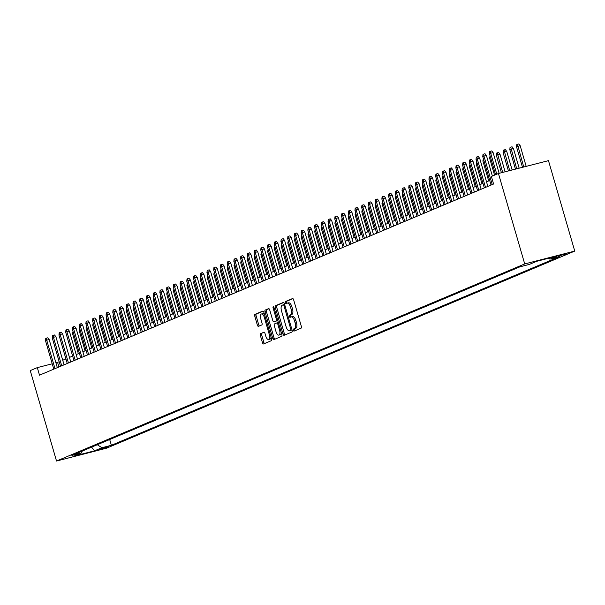 <?xml version="1.0" encoding="UTF-8"?>
<svg xmlns="http://www.w3.org/2000/svg" width="605" height="605" viewBox="0 0 605 605"><rect width="100%" height="100%" fill="white"/><g stroke="black" fill="none" stroke-linecap="round" stroke-linejoin="round"><path stroke-width="0.91" d="M291.315 316.884L292.366 316.619A4.938 2.276 -104.4 0 1 292.51 316.566A4.938 2.276 -104.4 0 1 295.853 320.461L296.495 322.677A4.938 2.276 -104.4 0 1 295.762 328.303L293.501 329.037A1.081 0.499 -104.4 0 0 293.342 330.262A1.081 0.499 -104.4 0 0 294.068 331.116A1.081 0.499 -104.4 0 0 294.106 331.101L301.116 328.152A1.543 0.711 -104.4 0 0 301.351 326.397L293.614 299.762A1.543 0.711 -104.4 0 0 292.57 298.545A1.543 0.711 -104.4 0 0 292.517 298.56L285.507 301.517A1.081 0.499 -104.4 0 0 285.341 302.742A1.081 0.499 -104.4 0 0 286.074 303.597A1.081 0.499 -104.4 0 0 286.104 303.589L287.012 303.203A4.938 2.276 -104.4 0 1 287.163 303.15A1.081 0.499 -104.4 0 1 286.694 302.394A1.081 0.499 -104.4 0 1 286.861 301.169L285.507 301.517M295.762 328.303L294.854 328.689A1.081 0.499 -104.4 0 0 294.688 329.914A1.081 0.499 -104.4 0 0 295.127 330.678M291.134 316.922A1.081 0.499 -104.4 0 1 290.695 316.158A1.081 0.499 -104.4 0 1 290.854 314.925L289.5 315.273A1.081 0.499 -104.4 0 0 289.341 316.506A1.081 0.499 -104.4 0 0 290.075 317.353A1.081 0.499 -104.4 0 0 290.105 317.345L291.013 316.959A4.938 2.276 -104.4 0 1 291.156 316.914A4.938 2.276 -104.4 0 1 294.499 320.809L295.149 323.025A4.938 2.276 -104.4 0 1 294.408 328.651M108.56 446.785L99.401 449.303L108.56 446.785M260.551 333.521A1.543 0.711 -104.4 0 0 260.316 335.283L262.487 342.755A1.543 0.711 -104.4 0 0 263.538 343.973A1.543 0.711 -104.4 0 0 263.583 343.95L271.373 340.675A1.543 0.711 -104.4 0 0 271.6 338.913L263.863 312.286A1.543 0.711 -104.4 0 0 262.82 311.068A1.543 0.711 -104.4 0 0 262.774 311.083L254.985 314.366A1.543 0.711 -104.4 0 0 254.75 316.12L257.375 325.142A1.543 0.711 -104.4 0 0 258.418 326.36A1.543 0.711 -104.4 0 0 258.464 326.345L261.799 324.945A1.543 0.711 -104.4 0 0 262.033 323.183L260.732 318.714A4.129 1.898 -104.4 0 1 261.466 313.965A4.129 1.898 -104.4 0 1 264.264 317.224L269.354 334.754A4.129 1.898 -104.4 0 1 268.62 339.496A4.129 1.898 -104.4 0 1 265.822 336.244L264.975 333.317A1.543 0.711 -104.4 0 0 263.931 332.107A1.543 0.711 -104.4 0 0 263.886 332.122L261.904 333.173A1.543 0.711 -104.4 0 0 261.67 334.936L263.84 342.407A1.543 0.711 -104.4 0 0 264.544 343.549M290.408 314.895A4.938 2.276 -104.4 0 0 291.149 309.268L290.506 307.045A4.938 2.276 -104.4 0 0 287.163 303.15L288.517 302.81A4.938 2.276 -104.4 0 0 288.366 302.855L287.315 303.128M524.716 263.939L498.444 173.499L491.381 176.471L493.567 184.011L39.507 375.16L37.313 367.621L30.25 370.593L56.522 461.033L524.716 263.939L574.75 251.09L106.556 448.184L56.522 461.033M283.027 334.104A1.543 0.711 -104.4 0 0 284.07 335.321A1.543 0.711 -104.4 0 0 284.116 335.306L291.905 332.032A1.543 0.711 -104.4 0 0 292.139 330.269L284.403 303.642A1.543 0.711 -104.4 0 0 283.359 302.424A1.543 0.711 -104.4 0 0 283.306 302.44L275.517 305.722A1.543 0.711 -104.4 0 0 275.29 307.476L283.027 334.104L284.38 333.763A1.543 0.711 -104.4 0 0 285.084 334.905M281.643 336.35L273.846 339.632A1.543 0.711 -104.4 0 1 273.8 339.647A1.543 0.711 -104.4 0 1 272.757 338.429L265.02 311.802A1.543 0.711 -104.4 0 1 265.255 310.04L268.582 308.641A1.543 0.711 -104.4 0 1 268.635 308.618A1.543 0.711 -104.4 0 1 269.679 309.836L272.817 320.642A1.543 0.711 -104.4 0 0 273.861 321.86A1.543 0.711 -104.4 0 0 273.906 321.837L276.114 320.907A1.543 0.711 -104.4 0 0 276.349 319.153L273.082 307.907A1.081 0.499 -104.4 0 1 273.271 306.667A1.081 0.499 -104.4 0 1 274.005 307.522L281.87 334.595A1.543 0.711 -104.4 0 1 281.643 336.35M558.211 256.096L567.082 253.661L558.211 256.096M109.694 439.517L111.373 445.288L559.383 256.694L549.922 259.121L548.576 258.252M111.373 445.288L101.905 447.723L94.509 450.838L73.954 456.117L81.357 453.001L71.889 455.429L519.899 266.835L529.367 264.4L536.764 261.284L557.318 256.006L549.922 259.121M498.444 173.499L548.478 160.65L574.75 251.09M59.184 361.745L55.925 362.841M52.227 363.794L37.313 367.621M489.702 180.509L486.518 181.848M482.979 183.338L479.795 184.684M476.248 186.174L473.065 187.512M469.525 189.002L466.342 190.348M462.795 191.838L459.611 193.177M456.072 194.666L452.888 196.012M449.341 197.502L446.157 198.841M442.618 200.331L439.434 201.669M435.887 203.167L432.704 204.505M429.164 205.995L425.98 207.334M422.434 208.823L419.25 210.169M415.711 211.659L412.527 212.998M408.98 214.488L405.796 215.834M402.257 217.324L399.066 218.662M395.526 220.152L392.342 221.498M388.803 222.988L385.612 224.326M382.073 225.816L378.889 227.162M375.35 228.652L372.158 229.991M368.619 231.481L365.435 232.819M361.896 234.316L358.704 235.655M355.165 237.145L351.981 238.483M348.442 239.973L345.251 241.319M341.712 242.809L338.528 244.148M334.988 245.638L331.797 246.984M328.258 248.474L325.074 249.812M321.535 251.302L318.343 252.648M314.804 254.138L311.62 255.476M308.081 256.966L304.89 258.312M301.351 259.802L298.167 261.141M294.627 262.63L291.436 263.969M287.897 265.466L284.713 266.805M281.174 268.295L277.982 269.633M274.443 271.123L271.259 272.469M267.72 273.959L264.529 275.298M260.989 276.787L257.806 278.134M254.259 279.623L251.075 280.962M247.536 282.452L244.352 283.798M240.805 285.288L237.621 286.626M234.082 288.116L230.898 289.462M227.351 290.952L224.168 292.291M220.628 293.78L217.445 295.119M213.898 296.616L210.714 297.955M207.175 299.445L203.991 300.783M200.444 302.273L197.26 303.619M193.721 305.109L190.537 306.448M186.99 307.937L183.807 309.284M180.267 310.773L177.083 312.112M173.537 313.602L170.353 314.948M166.814 316.438L163.63 317.776M160.083 319.266L156.899 320.612M153.36 322.102L150.176 323.441M146.629 324.93L143.446 326.269M139.906 327.766L136.722 329.105M133.176 330.595L129.992 331.933M126.453 333.423L123.269 334.769M119.722 336.259L116.538 337.598M112.999 339.087L109.815 340.433M106.268 341.923L103.084 343.262M99.545 344.752L96.361 346.098M92.815 347.588L89.631 348.926M86.091 350.416L82.908 351.755M79.361 353.252L76.177 354.59M72.638 356.08L69.454 357.419M65.907 358.916L62.723 360.255M58.927 366.985L57.596 362.41M81.357 453.001L82.318 451.043M97.299 444.736L101.905 447.723M94.509 450.838L91.627 447.118M291.761 314.547A4.938 2.276 -104.4 0 0 292.502 308.921L291.149 309.268M288.517 302.81A4.938 2.276 -104.4 0 1 291.852 306.705L292.502 308.921M292.911 298.62L286.861 301.169M283.7 302.5L276.871 305.374A1.543 0.711 -104.4 0 0 276.644 307.128L284.38 333.763M290.582 330.262A1.081 0.499 -104.4 0 0 290.74 329.037L283.949 305.654A1.081 0.499 -104.4 0 0 283.216 304.807A1.081 0.499 -104.4 0 0 283.185 304.814L282.225 305.223A4.938 2.276 -104.4 0 0 281.491 310.841L286.135 326.821A4.938 2.276 -104.4 0 0 289.477 330.716A4.938 2.276 -104.4 0 0 289.621 330.663L291.928 329.914A1.081 0.499 -104.4 0 0 292.018 329.854M284.637 304.451A1.081 0.499 -104.4 0 0 284.569 304.459A1.081 0.499 -104.4 0 0 284.539 304.466L283.253 304.799M290.672 330.398A4.938 2.276 -104.4 0 0 290.823 330.368A4.938 2.276 -104.4 0 0 290.975 330.322L289.621 330.663M291.928 329.914L290.975 330.322M268.975 308.694L266.601 309.692A1.543 0.711 -104.4 0 0 266.374 311.454L274.11 338.082A1.543 0.711 -104.4 0 0 274.814 339.224M275.162 321.52A1.543 0.711 -104.4 0 0 275.207 321.512A1.543 0.711 -104.4 0 0 275.252 321.497L277.468 320.559A1.543 0.711 -104.4 0 0 277.718 320.287M276.069 331.85A4.129 1.898 -104.4 0 0 278.86 335.102A4.129 1.898 -104.4 0 0 279.601 330.36L277.808 324.182A1.543 0.711 -104.4 0 0 276.765 322.964A1.543 0.711 -104.4 0 0 276.719 322.979L274.504 323.909A1.543 0.711 -104.4 0 0 274.277 325.671L276.069 331.85M278.86 335.102L280.213 334.754A4.129 1.898 -104.4 0 0 281.287 332.591M278.406 322.662A1.543 0.711 -104.4 0 0 278.118 322.616A1.543 0.711 -104.4 0 0 278.073 322.631L276.81 322.957M264.272 332.175L261.904 333.173M268.62 339.496L269.966 339.148A4.129 1.898 -104.4 0 0 271.04 336.993M264.536 314.608A4.129 1.898 -104.4 0 0 262.82 313.617L261.466 313.965M263.16 311.144L256.338 314.018A1.543 0.711 -104.4 0 0 256.104 315.772L258.728 324.802A1.543 0.711 -104.4 0 0 259.432 325.944M516.526 146.811L516.768 144.595L517.441 144.315L518.788 143.967L520.171 145.676L516.526 146.811L522.486 167.328M517.441 144.315L523.748 167.003M520.171 145.676L526.184 166.375M499.14 173.325L493.128 152.619L490.693 153.246L496.781 174.202M489.483 153.753L489.725 151.545L490.398 151.258L490.693 153.246L489.483 153.753L495.571 174.709M490.398 151.258L491.744 150.91L493.128 152.619M509.796 149.639L510.038 147.431L510.711 147.144L512.064 146.796L513.441 148.505L509.796 149.639L515.46 169.128M510.711 147.144L516.723 168.803M513.441 148.505L519.158 168.182M503.073 152.475L503.315 150.259L503.988 149.98L505.334 149.632L506.718 151.341L503.073 152.475L508.434 170.935M503.988 149.98L509.697 170.61M506.718 151.341L512.133 169.982M496.342 155.304L496.584 153.095L497.257 152.808L498.611 152.46L499.987 154.169L496.342 155.304L501.409 172.743M497.257 152.808L502.672 172.417M499.987 154.169L505.107 171.79M490.632 157.708L489.619 158.139L494.557 175.14M489.619 158.139L490.088 155.833M492.387 176.055L486.397 155.455L483.962 156.075L492.243 184.57M482.752 156.589L482.994 154.373L483.667 154.093L483.962 156.075L482.752 156.589L491.033 185.077M483.667 154.093L485.021 153.746L486.397 155.455M487.849 186.423L479.674 158.283L477.239 158.911L485.52 187.399M476.029 159.417L476.271 157.209L476.944 156.922L477.239 158.911L476.029 159.417L484.302 187.913M476.944 156.922L478.29 156.574L479.674 158.283M481.119 189.252L472.944 161.119L470.508 161.739L478.789 190.235M469.298 162.253L469.541 160.038L470.214 159.758L470.508 161.739L469.298 162.253L477.579 190.741M470.214 159.758L471.567 159.41L472.944 161.119M474.396 192.08L466.221 163.947L463.785 164.575L472.059 193.063M462.575 165.082L462.817 162.874L463.49 162.586L463.785 164.575L462.575 165.082L470.849 193.577M463.49 162.586L464.837 162.238L466.221 163.947M483.902 160.544L482.888 160.968L488.689 180.933M482.888 160.968L483.357 158.661M467.665 194.916L459.49 166.776L457.055 167.404L465.336 195.899M455.845 167.91L456.087 165.702L456.76 165.422L457.055 167.404L455.845 167.91L464.126 196.406M456.76 165.422L458.114 165.074L459.49 166.776M477.179 163.373L476.165 163.804L481.966 183.769M476.165 163.804L476.634 161.497M460.942 197.744L452.767 169.612L450.332 170.239L458.605 198.727M449.122 170.746L449.364 168.53L450.037 168.25L450.332 170.239L449.122 170.746L457.395 199.242M450.037 168.25L451.383 167.903L452.767 169.612M470.448 166.209L469.435 166.632L475.235 186.597M469.435 166.632L469.904 164.326M454.211 200.58L446.036 172.44L443.601 173.068L451.882 201.563M442.391 173.575L442.633 171.366L443.306 171.079L443.601 173.068L442.391 173.575L450.672 202.07M443.306 171.079L444.66 170.739L446.036 172.44M463.725 169.037L462.712 169.46L468.512 189.433M462.712 169.46L463.18 167.154M447.488 203.409L439.313 175.276L436.878 175.896L445.151 204.392M435.668 176.41L435.91 174.195L436.583 173.915L436.878 175.896L435.668 176.41L443.941 204.898M436.583 173.915L437.929 173.567L439.313 175.276M456.994 171.873L455.981 172.296L461.781 192.261M455.981 172.296L456.45 169.99M440.758 206.245L432.583 178.104L430.147 178.732L438.428 207.22M428.937 179.239L429.179 177.031L429.852 176.743L430.147 178.732L428.937 179.239L437.218 207.734M429.852 176.743L431.206 176.395L432.583 178.104M450.271 174.701L449.258 175.125L455.058 195.097M449.258 175.125L449.719 172.818M434.035 209.073L425.859 180.94L423.424 181.56L431.698 210.056M422.214 182.075L422.456 179.859L423.129 179.579L423.424 181.56L422.214 182.075L430.488 210.563M423.129 179.579L424.476 179.231L425.859 180.94M443.541 177.53L442.527 177.961L448.328 197.926M442.527 177.961L442.996 175.654M427.304 211.909L419.129 183.769L416.694 184.396L424.975 212.884M415.484 184.903L415.726 182.695L416.399 182.407L416.694 184.396L415.484 184.903L423.765 213.399M416.399 182.407L417.752 182.06L419.129 183.769M436.818 180.366L435.804 180.789L441.605 200.762M435.804 180.789L436.265 178.483M420.581 214.737L412.406 186.605L409.971 187.225L418.244 215.72M408.761 187.739L409.003 185.523L409.668 185.243L409.971 187.225L408.761 187.739L417.034 216.227M409.668 185.243L411.022 184.896L412.406 186.605M413.85 217.573L405.675 189.433L403.24 190.061L411.521 218.549M402.03 190.567L402.272 188.359L402.945 188.072L403.24 190.061L402.03 190.567L410.311 219.063M402.945 188.072L404.299 187.724L405.675 189.433M407.127 220.401L398.952 192.269L396.517 192.889L404.79 221.385M395.307 193.403L395.549 191.188L396.214 190.908L396.517 192.889L395.307 193.403L403.58 221.891M396.214 190.908L397.568 190.56L398.952 192.269M430.087 183.194L429.074 183.625L434.874 203.59M429.074 183.625L429.542 181.319M423.364 186.03L422.351 186.453L428.151 206.418M422.351 186.453L422.812 184.147M416.633 188.858L415.62 189.289L421.42 209.254M415.62 189.289L416.089 186.983M400.397 223.23L392.221 195.097L389.786 195.725L398.067 224.213M388.576 196.232L388.818 194.023L389.491 193.736L389.786 195.725L388.576 196.232L396.857 224.727M389.491 193.736L390.845 193.388L392.221 195.097M409.91 191.694L408.897 192.118L414.697 212.083M408.897 192.118L409.358 189.811M393.673 226.066L385.498 197.926L383.063 198.553L391.337 227.049M381.853 199.06L382.088 196.852L382.761 196.572L383.063 198.553L381.853 199.06L390.127 227.556M382.761 196.572L384.115 196.224L385.498 197.926M403.18 194.523L402.166 194.954L407.967 214.919M402.166 194.954L402.635 192.647M386.943 228.894L378.768 200.762L376.333 201.389L384.614 229.877M375.123 201.896L375.365 199.68L376.038 199.4L376.333 201.389L375.123 201.896L383.404 230.384M376.038 199.4L377.391 199.053L378.768 200.762M396.457 197.359L395.443 197.782L401.244 217.747M395.443 197.782L395.904 195.476M380.22 231.73L372.045 203.59L369.61 204.218L377.883 232.713M368.4 204.724L368.634 202.516L369.307 202.229L369.61 204.218L368.4 204.724L376.673 233.22M369.307 202.229L370.661 201.888L372.045 203.59M389.726 200.187L388.712 200.61L394.513 220.583M388.712 200.61L389.181 198.304M373.489 234.559L365.314 206.426L362.879 207.046L371.16 235.542M361.669 207.56L361.911 205.345L362.584 205.065L362.879 207.046L361.669 207.56L369.95 236.048M362.584 205.065L363.938 204.717L365.314 206.426M383.003 203.023L381.989 203.446L387.79 223.411M381.989 203.446L382.451 201.14M366.759 237.394L358.591 209.254L356.156 209.882L364.429 238.37M354.946 210.389L355.18 208.18L355.853 207.893L356.156 209.882L354.946 210.389L363.219 238.884M355.853 207.893L357.207 207.545L358.591 209.254M376.272 205.851L375.259 206.275L381.059 226.247M375.259 206.275L375.728 203.968M360.035 240.223L351.86 212.09L349.425 212.71L357.706 241.206M348.215 213.225L348.457 211.009L349.13 210.729L349.425 212.71L348.215 213.225L356.496 241.713M349.13 210.729L350.484 210.381L351.86 212.09M369.549 208.68L368.536 209.111L374.336 229.076M368.536 209.111L368.997 206.804M353.305 243.059L345.137 214.919L342.702 215.546L350.976 244.034M341.492 216.053L341.727 213.845L342.4 213.557L342.702 215.546L341.492 216.053L349.766 244.549M342.4 213.557L343.753 213.21L345.137 214.919M362.818 211.516L361.805 211.939L367.606 231.904M361.805 211.939L362.274 209.632M356.095 214.344L355.082 214.775L360.882 234.74M355.082 214.775L355.543 212.468M349.365 217.18L348.351 217.603L354.152 237.568M348.351 217.603L348.82 215.297M346.582 245.887L338.407 217.755L335.972 218.375L344.253 246.87M334.762 218.889L335.004 216.673L335.677 216.393L335.972 218.375L334.762 218.889L343.043 247.377M335.677 216.393L337.03 216.046L338.407 217.755M339.851 248.723L331.684 220.583L329.249 221.211L337.522 249.699M328.039 221.717L328.273 219.509L328.946 219.222L329.249 221.211L328.039 221.717L336.312 250.213M328.946 219.222L330.3 218.874L331.684 220.583M333.128 251.551L324.953 223.411L322.518 224.039L330.799 252.535M321.308 224.553L321.55 222.338L322.223 222.058L322.518 224.039L321.308 224.553L329.589 253.041M322.223 222.058L323.577 221.71L324.953 223.411M342.642 220.008L341.628 220.439L347.429 240.404M341.628 220.439L342.09 218.133M326.397 254.38L318.23 226.247L315.795 226.875L324.068 255.363M314.585 227.382L314.819 225.173L315.492 224.886L315.795 226.875L314.585 227.382L322.858 255.877M315.492 224.886L316.846 224.538L318.23 226.247M335.911 222.844L334.898 223.268L340.698 243.233M334.898 223.268L335.367 220.961M319.674 257.216L311.499 229.076L309.064 229.703L317.345 258.199M307.854 230.21L308.096 228.002L308.769 227.722L309.064 229.703L307.854 230.21L316.135 258.706M308.769 227.722L310.123 227.374L311.499 229.076M329.188 225.673L328.175 226.104L333.975 246.069M328.175 226.104L328.636 223.797M312.944 260.044L304.776 231.912L302.341 232.539L310.615 261.027M301.131 233.046L301.366 230.83L302.039 230.55L302.341 232.539L301.131 233.046L309.405 261.534M302.039 230.55L303.392 230.202L304.776 231.912M322.457 228.509L321.444 228.932L327.245 248.897M321.444 228.932L321.913 226.625M306.221 262.88L298.046 234.74L295.611 235.368L303.891 263.863M294.401 235.874L294.643 233.666L295.316 233.379L295.611 235.368L294.401 235.874L302.681 264.37M295.316 233.379L296.669 233.038L298.046 234.74M315.734 231.337L314.721 231.76L320.521 251.733M314.721 231.76L315.182 229.454M309.004 234.173L307.99 234.596L313.791 254.561M307.99 234.596L308.459 232.29M302.281 237.001L301.267 237.425L307.068 257.397M301.267 237.425L301.729 235.118M299.49 265.708L291.315 237.576L288.887 238.196L297.161 266.692M287.677 238.71L287.912 236.495L288.585 236.215L288.887 238.196L287.677 238.71L295.951 267.198M288.585 236.215L289.939 235.867L291.315 237.576M292.767 268.544L284.592 240.404L282.157 241.032L290.438 269.52M280.947 241.539L281.189 239.33L281.862 239.043L282.157 241.032L280.947 241.539L289.228 270.034M281.862 239.043L283.216 238.695L284.592 240.404M286.036 271.373L277.861 243.24L275.434 243.86L283.707 272.356M274.224 244.375L274.458 242.159L275.131 241.879L275.434 243.86L274.224 244.375L282.497 272.863M275.131 241.879L276.485 241.531L277.861 243.24M295.55 239.83L294.537 240.261L300.337 260.226M294.537 240.261L295.006 237.954M279.313 274.209L271.138 246.069L268.703 246.696L276.984 275.184M267.493 247.203L267.735 244.995L268.408 244.707L268.703 246.696L267.493 247.203L275.774 275.698M268.408 244.707L269.762 244.359L271.138 246.069M288.819 242.665L287.814 243.089L293.614 263.054M287.814 243.089L288.275 240.782M272.583 277.037L264.408 248.905L261.98 249.525L270.253 278.02M260.763 250.039L261.005 247.823L261.678 247.543L261.98 249.525L260.763 250.039L269.043 278.527M261.678 247.543L263.031 247.195L264.408 248.905M282.096 245.494L281.083 245.925L286.883 265.89M281.083 245.925L281.552 243.618M265.86 279.873L257.685 251.733L255.249 252.361L263.53 280.849M254.04 252.867L254.281 250.659L254.955 250.372L255.249 252.361L254.04 252.867L262.32 281.363M254.955 250.372L256.308 250.024L257.685 251.733M275.366 248.33L274.36 248.753L280.16 268.718M274.36 248.753L274.821 246.447M259.129 282.701L250.954 254.561L248.526 255.189L256.8 283.685M247.309 255.703L247.551 253.487L248.224 253.208L248.526 255.189L247.309 255.703L255.59 284.191M248.224 253.208L249.578 252.86L250.954 254.561M268.643 251.158L267.629 251.589L273.43 271.554M267.629 251.589L268.098 249.283M252.406 285.53L244.231 257.397L241.796 258.025L250.077 286.513M240.586 258.532L240.828 256.323L241.501 256.036L241.796 258.025L240.586 258.532L248.867 287.027M241.501 256.036L242.855 255.688L244.231 257.397M261.912 253.994L260.906 254.418L266.707 274.383M260.906 254.418L261.368 252.111M245.675 288.366L237.5 260.226L235.073 260.853L243.346 289.349M233.855 261.36L234.097 259.152L234.77 258.872L235.073 260.853L233.855 261.36L242.136 289.855M234.77 258.872L236.124 258.524L237.5 260.226M255.189 256.822L254.176 257.254L259.976 277.219M254.176 257.254L254.645 254.939M238.952 291.194L230.777 263.062L228.342 263.682L236.623 292.177M227.132 264.196L227.374 261.98L228.047 261.7L228.342 263.682L227.132 264.196L235.413 292.684M228.047 261.7L229.401 261.352L230.777 263.062M248.458 259.658L247.453 260.082L253.253 280.047M247.453 260.082L247.914 257.775M232.222 294.03L224.047 265.89L221.619 266.518L229.892 295.013M220.401 267.024L220.643 264.816L221.317 264.529L221.619 266.518L220.401 267.024L228.682 295.52M221.317 264.529L222.67 264.188L224.047 265.89M241.735 262.487L240.722 262.91L246.522 282.883M240.722 262.91L241.191 260.604M225.499 296.858L217.324 268.726L214.888 269.346L223.169 297.841M213.678 269.86L213.92 267.644L214.593 267.365L214.888 269.346L213.678 269.86L221.959 298.348M214.593 267.365L215.947 267.017L217.324 268.726M235.005 265.323L233.999 265.746L239.799 285.711M233.999 265.746L234.46 263.44M218.768 299.694L210.593 271.554L208.165 272.182L216.439 300.67M206.948 272.689L207.19 270.48L207.863 270.193L208.165 272.182L206.948 272.689L215.229 301.184M207.863 270.193L209.217 269.845L210.593 271.554M228.282 268.151L227.268 268.575L233.069 288.547M227.268 268.575L227.737 266.268M212.045 302.523L203.87 274.39L201.435 275.01L209.716 303.506M200.225 275.525L200.467 273.309L201.14 273.029L201.435 275.01L200.225 275.525L208.498 304.012M201.14 273.029L202.486 272.681L203.87 274.39M221.551 270.979L220.538 271.411L226.346 291.376M220.538 271.411L221.006 269.104M205.314 305.359L197.139 277.219L194.712 277.846L202.985 306.334M193.494 278.353L193.736 276.145L194.409 275.857L194.712 277.846L193.494 278.353L201.775 306.848M194.409 275.857L195.763 275.509L197.139 277.219M214.828 273.815L213.815 274.239L219.615 294.204M213.815 274.239L214.283 271.932M198.591 308.187L190.416 280.054L187.981 280.675L196.262 309.17M186.771 281.189L187.013 278.973L187.686 278.693L187.981 280.675L186.771 281.189L195.044 309.677M187.686 278.693L189.032 278.345L190.416 280.054M208.097 276.644L207.084 277.075L212.892 297.04M207.084 277.075L207.553 274.768M191.861 311.023L183.686 282.883L181.25 283.511L189.531 311.998M180.04 284.017L180.282 281.809L180.956 281.522L181.25 283.511L180.04 284.017L188.321 312.513M180.956 281.522L182.309 281.174L183.686 282.883M201.374 279.48L200.361 279.903L206.161 299.868M200.361 279.903L200.83 277.597M185.138 313.851L176.963 285.711L174.527 286.339L182.808 314.834M173.317 286.853L173.559 284.637L174.232 284.358L174.527 286.339L173.317 286.853L181.591 315.341M174.232 284.358L175.579 284.01L176.963 285.711M194.644 282.308L193.63 282.739L199.438 302.704M193.63 282.739L194.099 280.433M178.407 316.68L170.232 288.547L167.797 289.175L176.078 317.663M166.587 289.682L166.829 287.473L167.502 287.186L167.797 289.175L166.587 289.682L174.868 318.177M167.502 287.186L168.856 286.838L170.232 288.547M187.921 285.144L186.907 285.568L192.708 305.533M186.907 285.568L187.376 283.261M171.684 319.516L163.509 291.376L161.074 292.003L169.355 320.499M159.864 292.51L160.106 290.302L160.779 290.022L161.074 292.003L159.864 292.51L168.137 321.005M160.779 290.022L162.125 289.674L163.509 291.376M181.19 287.972L180.177 288.404L185.977 308.368M180.177 288.404L180.645 286.089M164.953 322.344L156.778 294.212L154.343 294.832L162.624 323.327M153.133 295.346L153.375 293.13L154.048 292.85L154.343 294.832L153.133 295.346L161.414 323.834M154.048 292.85L155.402 292.502L156.778 294.212M174.467 290.808L173.453 291.232L179.254 311.197M173.453 291.232L173.922 288.925M158.23 325.18L150.055 297.04L147.62 297.668L155.901 326.163M146.41 298.174L146.652 295.966L147.325 295.679L147.62 297.668L146.41 298.174L154.683 326.67M147.325 295.679L148.671 295.338L150.055 297.04M167.736 293.637L166.723 294.06L172.523 314.033M166.723 294.06L167.192 291.754M151.5 328.008L143.325 299.876L140.889 300.496L149.17 328.991M139.679 301.01L139.921 298.794L140.594 298.515L140.889 300.496L139.679 301.01L147.96 329.498M140.594 298.515L141.948 298.167L143.325 299.876M161.013 296.465L160 296.896L165.8 316.861M160 296.896L160.469 294.59M154.283 299.301L153.269 299.725L159.07 319.697M153.269 299.725L153.738 297.418M147.559 302.129L146.546 302.56L152.347 322.526M146.546 302.56L147.015 300.254M140.829 304.965L139.815 305.389L145.616 325.354M139.815 305.389L140.284 303.082M134.106 307.794L133.092 308.225L138.893 328.19M133.092 308.225L133.561 305.918M127.375 310.63L126.362 311.053L132.162 331.018M126.362 311.053L126.831 308.747M144.776 330.844L136.601 302.704L134.166 303.332L142.44 331.82M132.956 303.839L133.198 301.63L133.871 301.343L134.166 303.332L132.956 303.839L141.23 332.334M133.871 301.343L135.218 300.995L136.601 302.704M138.046 333.673L129.871 305.54L127.436 306.16L135.717 334.656M126.226 306.674L126.468 304.459L127.141 304.179L127.436 306.16L126.226 306.674L134.507 335.162M127.141 304.179L128.494 303.831L129.871 305.54M131.323 336.509L123.148 308.368L120.713 308.996L128.986 337.484M119.503 309.503L119.745 307.295L120.418 307.007L120.713 308.996L119.503 309.503L127.776 337.998M120.418 307.007L121.764 306.659L123.148 308.368M124.592 339.337L116.417 311.204L113.982 311.825L122.263 340.32M112.772 312.339L113.014 310.123L113.687 309.843L113.982 311.825L112.772 312.339L121.053 340.827M113.687 309.843L115.041 309.495L116.417 311.204M117.869 342.165L109.694 314.033L107.259 314.66L115.532 343.148M106.049 315.167L106.291 312.959L106.964 312.672L107.259 314.66L106.049 315.167L114.322 343.663M106.964 312.672L108.31 312.324L109.694 314.033M111.139 345.001L102.963 316.861L100.528 317.489L108.809 345.984M99.318 318.003L99.56 315.787L100.233 315.507L100.528 317.489L99.318 318.003L107.599 346.491M100.233 315.507L101.587 315.16L102.963 316.861M120.652 313.458L119.639 313.889L125.439 333.854M119.639 313.889L120.108 311.583M104.415 347.83L96.24 319.697L93.805 320.325L102.079 348.813M92.595 320.832L92.837 318.623L93.51 318.336L93.805 320.325L92.595 320.832L100.869 349.327M93.51 318.336L94.856 317.988L96.24 319.697M113.921 316.294L112.908 316.717L118.709 336.683M112.908 316.717L113.377 314.411M97.685 350.666L89.51 322.526L87.075 323.153L95.356 351.649M85.865 323.66L86.107 321.452L86.78 321.172L87.075 323.153L85.865 323.66L94.146 352.155M86.78 321.172L88.133 320.824L89.51 322.526M107.198 319.122L106.185 319.546L111.986 339.518M106.185 319.546L106.646 317.239M90.962 353.494L82.787 325.361L80.352 325.982L88.625 354.477M79.142 326.496L79.384 324.28L80.057 324L80.352 325.982L79.142 326.496L87.415 354.984M80.057 324L81.403 323.652L82.787 325.361M100.468 321.958L99.454 322.382L105.255 342.347M99.454 322.382L99.923 320.075M84.231 356.33L76.056 328.19L73.621 328.817L81.902 357.305M72.411 329.324L72.653 327.116L73.326 326.829L73.621 328.817L72.411 329.324L80.692 357.82M73.326 326.829L74.68 326.488L76.056 328.19M93.745 324.787L92.731 325.21L98.532 345.183M92.731 325.21L93.193 322.904M77.508 359.158L69.333 331.026L66.898 331.646L75.171 360.141M65.688 332.16L65.93 329.944L66.595 329.664L66.898 331.646L65.688 332.16L73.961 360.648M66.595 329.664L67.949 329.317L69.333 331.026M87.014 327.615L86.001 328.046L91.801 348.011M86.001 328.046L86.47 325.74M70.777 361.994L62.602 333.854L60.167 334.482L68.448 362.97M58.957 334.988L59.199 332.78L59.872 332.493L60.167 334.482L58.957 334.988L67.238 363.484M59.872 332.493L61.226 332.145L62.602 333.854M80.291 330.451L79.278 330.874L85.078 350.847M79.278 330.874L79.739 328.568M64.054 364.823L55.879 336.69L53.444 337.31L61.718 365.806M52.234 337.824L52.476 335.609L53.142 335.329L53.444 337.31L52.234 337.824L60.508 366.312M53.142 335.329L54.495 334.981L55.879 336.69M73.56 333.279L72.547 333.71L78.347 353.675M72.547 333.71L73.016 331.404M57.324 367.659L49.149 339.518L46.714 340.146L54.994 368.634M45.504 340.653L45.746 338.445L46.419 338.157L46.714 340.146L45.504 340.653L53.785 369.148M46.419 338.157L47.772 337.809L49.149 339.518M564.957 254.024L565.115 254.569M296.495 322.677L295.149 323.025M295.853 320.461L294.499 320.809M290.854 314.925L289.5 315.273M291.852 306.705L290.506 307.045M294.854 328.689L293.501 329.037M276.644 307.128L275.29 307.476M276.871 305.374L275.517 305.722M291.708 328.787L290.74 329.037M284.917 305.412L283.949 305.654M274.11 338.082L272.757 338.429M266.374 311.454L265.02 311.802M266.601 309.692L265.255 310.04M275.252 321.497L273.906 321.837M277.468 320.559L276.114 320.907M277.309 318.903L276.349 319.153M274.042 307.658L273.082 307.907M280.569 330.111L279.601 330.36M278.776 323.932L277.808 324.182M270.322 334.505L269.354 334.754M265.224 316.975L264.264 317.224M258.728 324.802L257.375 325.142M256.104 315.772L254.75 316.12M256.338 314.018L254.985 314.366M263.84 342.407L262.487 342.755M261.67 334.936L260.316 335.283M292.51 316.566L291.156 316.914M284.569 304.459L283.216 304.807M290.823 330.368L289.477 330.716M275.207 321.512L273.861 321.86M278.118 322.616L276.765 322.964"/></g></svg>
